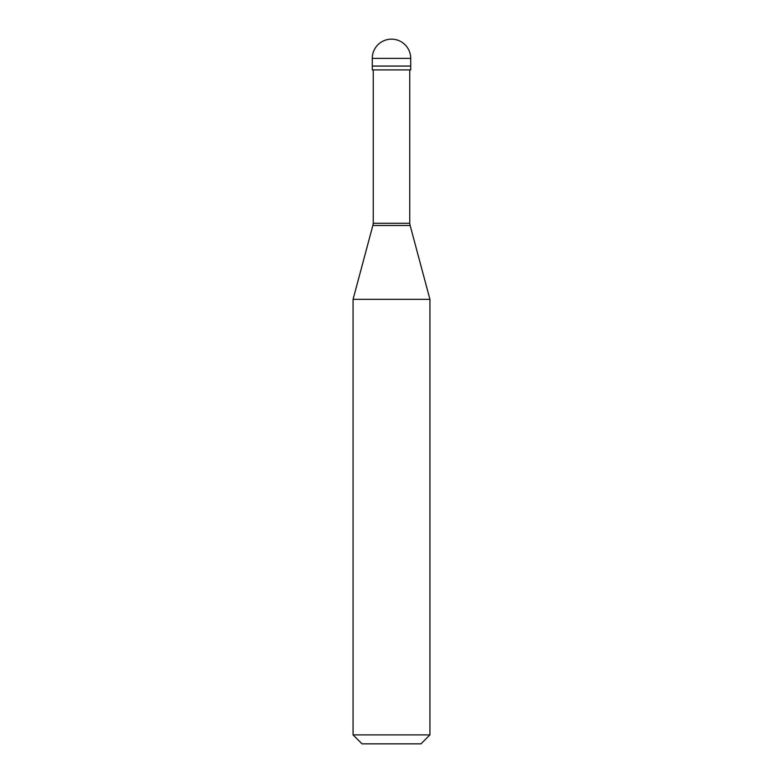 <?xml version="1.0" encoding="UTF-8"?>
<svg xmlns="http://www.w3.org/2000/svg" width="783" height="783" viewBox="0 0 783 783"><rect width="100%" height="100%" fill="white"/><g stroke="black" fill="none" stroke-linecap="round" stroke-linejoin="round"><path stroke-width="1.17" d="M410.723 58.373L410.723 66.056L372.277 66.056L410.723 66.056L410.723 69.902L372.277 69.902L372.277 58.373L410.723 58.373A19.223 19.223 0 0 0 391.5 39.15A19.223 19.223 0 0 0 372.277 58.373M409.754 69.902L409.754 223.272L373.246 223.272L372.855 225.465L410.145 225.465L429.936 299.331L353.064 299.331L353.064 734.885L429.936 734.885L429.936 299.331M429.936 734.885L420.97 743.85L362.03 743.85L353.064 734.885M409.754 223.272L410.145 225.465M373.246 69.902L373.246 223.272M372.855 225.465L353.064 299.331"/></g></svg>
